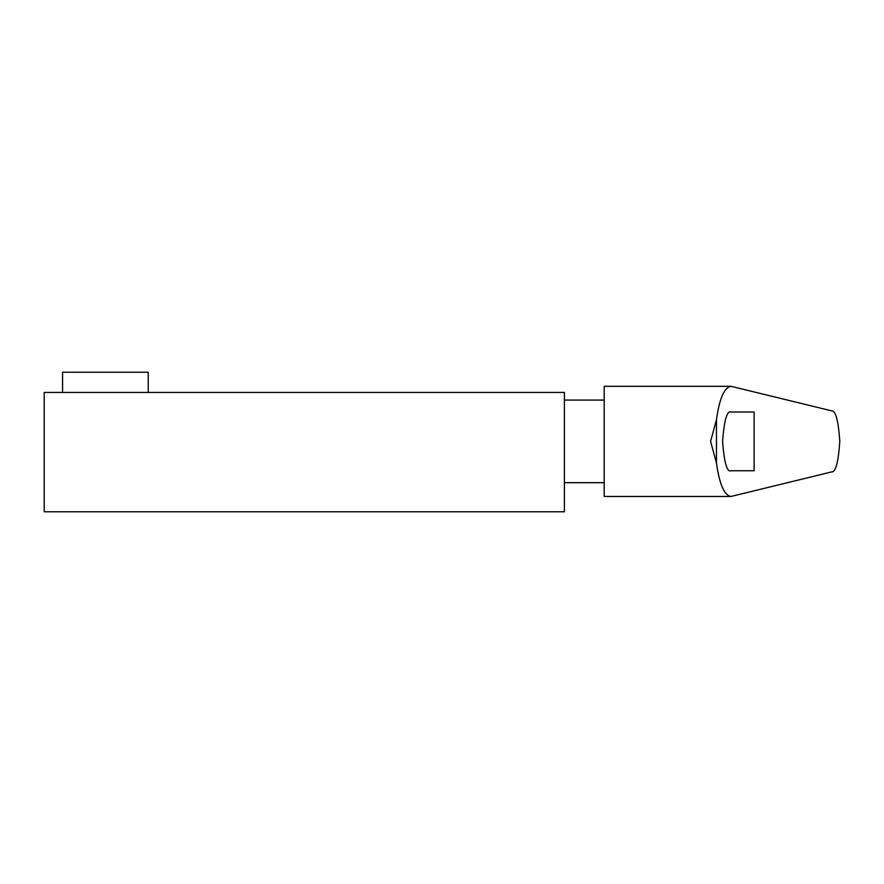 <?xml version="1.0" encoding="UTF-8"?>
<svg xmlns="http://www.w3.org/2000/svg" width="884" height="884" viewBox="0 0 884 884"><rect width="100%" height="100%" fill="white"/><g stroke="black" fill="none" stroke-linecap="round" stroke-linejoin="round"><path stroke-width="1.33" d="M44.2 392.43L564.401 392.43L564.401 511.77L44.2 511.77L44.2 392.43M148.236 392.43L148.236 372.23L62.565 372.23L62.565 392.43M564.401 400.076L604.181 400.076M564.401 482.697L604.181 482.697M731.002 412.01L754.118 412.01L754.118 470.763L731.002 470.763C727.013 472.432 724.206 462.641 722.571 441.392C724.206 420.132 727.013 410.342 731.002 412.01M731.002 496.465L831.645 471.912C835.656 472.376 838.375 462.199 839.8 441.392C838.375 420.574 835.656 410.408 831.645 410.861L731.002 386.308L604.181 386.308L604.181 496.465L731.002 496.465C724.261 495.338 719.421 484.189 716.471 463.039L710.592 441.392L716.471 419.734L716.471 463.039M731.002 386.308C724.261 387.435 719.421 398.585 716.471 419.734"/></g></svg>
